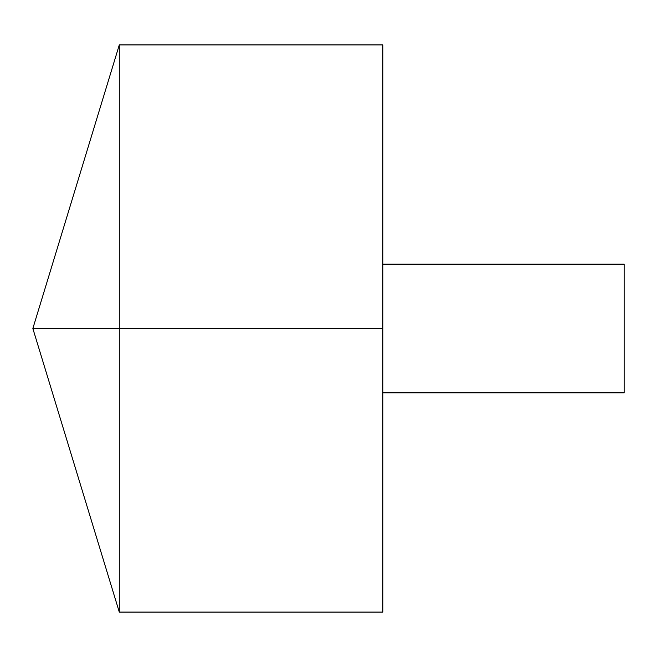 <?xml version="1.0" encoding="UTF-8"?>
<svg xmlns="http://www.w3.org/2000/svg" width="657" height="657" viewBox="0 0 657 657"><rect width="100%" height="100%" fill="white"/><g stroke="black" fill="none" stroke-linecap="round" stroke-linejoin="round"><path stroke-width="0.99" d="M119.295 612.086L32.85 328.5L119.295 44.914L119.295 612.086L382.801 612.086L382.801 44.914L119.295 44.914M382.801 264.139L624.15 264.139L624.15 392.861L382.801 392.861M382.801 328.5L32.85 328.5L382.801 328.5"/></g></svg>
